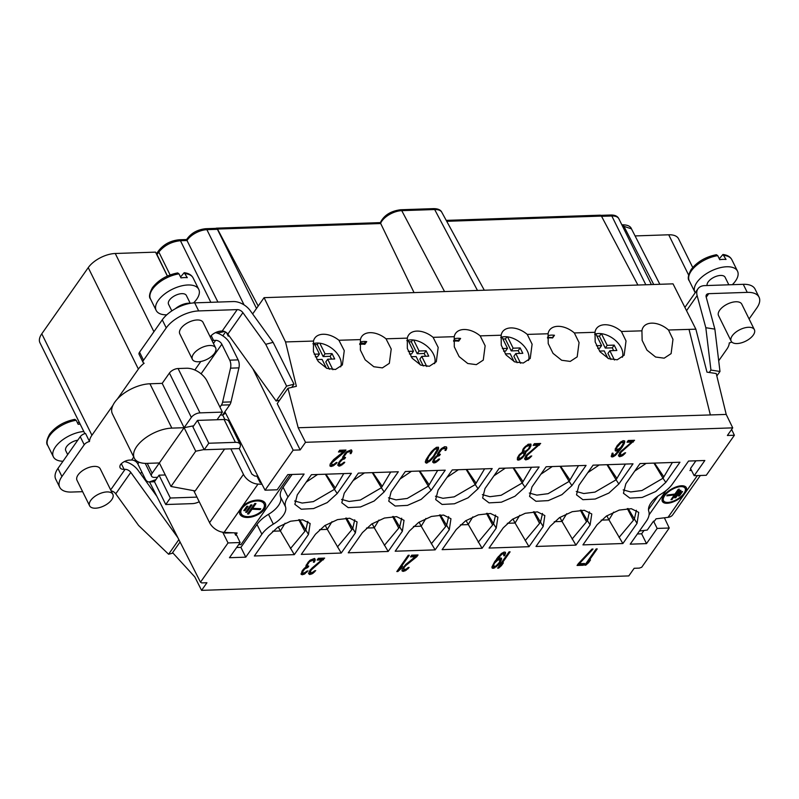 <?xml version="1.0" encoding="UTF-8"?>
<svg xmlns="http://www.w3.org/2000/svg" width="799" height="799" viewBox="0 0 799 799"><rect width="100%" height="100%" fill="white"/><g stroke="black" fill="none" stroke-linecap="round" stroke-linejoin="round"><path stroke-width="1.2" d="M225.528 331.994L222.831 335.84M217.268 333.143L224.569 331.515M716.823 375.969L719.989 371.465L714.865 329.118L706.176 297.008A5.184 3.326 35.1 0 1 706.456 294.731A5.184 3.326 35.1 0 1 708.713 293.672L747.245 292.374A25.908 12.884 -26.3 0 1 759.05 297.168L755.065 289.098A25.908 12.884 153.7 0 0 743.26 284.314L704.728 285.613A15.551 9.978 -144.9 0 0 697.976 288.779A15.551 9.978 -144.9 0 0 697.128 295.61L705.817 327.72L710.94 370.067L709.242 372.484M85.533 433.438A5.184 2.577 153.7 0 0 80.24 436.683L57.947 468.434A25.908 12.884 153.7 0 0 55.73 479.2L59.715 487.27A25.908 12.884 -26.3 0 1 61.932 476.494L84.225 444.743A5.184 2.577 -26.3 0 1 89.508 441.507L85.533 433.438M233.238 301.553L194.696 302.861A25.908 12.884 153.7 0 0 162.267 319.84L139.555 352.189A5.184 2.577 153.7 0 0 139.106 354.347L143.091 362.406A5.184 2.577 -26.3 0 1 143.53 360.249L166.242 327.9A25.908 12.884 -26.3 0 1 198.681 310.921L237.213 309.613A5.184 3.326 35.1 0 1 242.906 312.669L227.865 334.092L276.154 401.028L286.621 386.117L294.012 384.159L273.118 342.352L250.307 310.721A15.551 9.978 -144.9 0 0 233.238 301.553M111.74 499.705A12.954 6.442 153.7 0 0 112.849 494.321A12.954 6.442 153.7 0 0 98.377 494.291A12.954 6.442 153.7 0 0 89.618 505.807A12.954 6.442 153.7 0 0 89.668 505.897A12.954 6.442 153.7 0 0 99.795 507.495A12.954 6.442 153.7 0 0 111.74 499.705M112.849 494.321L100.225 468.793A12.954 6.442 153.7 0 0 90.147 467.075A12.954 6.442 153.7 0 0 78.102 474.886A12.954 6.442 153.7 0 0 77.004 480.279L89.618 505.807M759.05 297.168A25.908 12.884 -26.3 0 1 756.843 307.935L749.092 318.971M731.754 342.002A5.184 2.577 -26.3 0 1 729.257 342.921A21.573 10.727 -26.3 0 1 726.84 349.183L718.701 360.788M754.386 329.687L741.772 304.149A12.954 6.442 153.7 0 0 731.684 302.441A12.954 6.442 153.7 0 0 719.649 310.252A12.954 6.442 153.7 0 0 718.541 315.635L731.155 341.153A12.954 6.442 153.7 0 0 731.205 341.253A12.954 6.442 153.7 0 0 741.332 342.851A12.954 6.442 153.7 0 0 753.277 335.071A12.954 6.442 153.7 0 0 754.386 329.687A12.954 6.442 153.7 0 0 739.914 329.647A12.954 6.442 153.7 0 0 731.155 341.163L731.155 341.163M224.599 449.058L195.196 490.946L170.976 486.471L159.361 462.951L191.341 417.398L169.428 373.063L162.187 383.36L149.932 383.78A28.075 13.953 -26.3 0 0 117.353 399.031L138.377 369.078A21.573 10.727 153.7 0 1 144.15 363.215A5.184 2.577 -26.3 0 1 143.091 362.406M210.237 336.978A7.411 3.685 153.7 0 1 210.566 336.339A8.789 4.375 153.7 0 1 221.203 331.076L222.182 331.036A5.184 3.326 -144.9 0 1 227.865 334.092M211.855 340.254A7.411 3.685 153.7 0 0 213.553 340.414L215.65 340.344A5.184 3.326 35.1 0 1 221.842 344.229L201.078 373.812M177.837 537.617L130.786 472.379A5.184 3.326 35.1 0 0 125.093 469.333L124.115 469.363A8.789 4.375 153.7 0 1 120.11 467.735A8.789 4.375 153.7 0 1 120.539 464.579A7.411 3.685 153.7 0 1 129.538 460.094L131.625 460.024A5.184 3.326 -144.9 0 1 137.828 463.909L145.308 479.04A7.77 4.544 88.1 0 0 148.994 481.937L154.497 481.747M59.715 487.27A25.908 12.884 -26.3 0 0 71.53 492.054L82.637 491.675M170.976 486.471L195.725 451.215L184.11 427.705L171.845 428.114A28.075 13.953 153.7 0 0 143.65 439.32A28.075 13.953 153.7 0 0 134.312 458.177L112.389 413.842A28.075 13.953 -26.3 0 1 112.949 405.293L91.925 435.245A21.573 10.727 153.7 0 0 89.508 441.507M217.058 419.745L222.412 412.114L207.131 381.213A17.278 11.076 35.1 0 0 186.487 368.249L178.077 368.529A6.911 3.436 -26.3 0 0 169.428 373.063M215.64 347.895L203.026 322.367A12.954 6.442 153.7 0 0 192.939 320.649A12.954 6.442 153.7 0 0 180.894 328.459A12.954 6.442 153.7 0 0 179.795 333.852L192.409 359.38A12.954 6.442 153.7 0 0 192.459 359.47A12.954 6.442 153.7 0 0 202.586 361.068A12.954 6.442 153.7 0 0 214.532 353.278A12.954 6.442 153.7 0 0 215.64 347.895A12.954 6.442 153.7 0 0 201.168 347.865A12.954 6.442 153.7 0 0 192.409 359.38M67.675 454.581L65.768 450.716A9.938 4.934 -26.3 0 1 66.617 446.591A9.938 4.934 -26.3 0 1 77.773 440.199M83.795 431.48A23.75 11.805 153.7 0 0 55.401 446.971A23.75 11.805 153.7 0 0 53.373 456.838A23.75 11.805 153.7 0 0 62.991 461.243M76.205 420.294A23.75 11.805 -26.3 0 0 49.758 435.545A23.75 11.805 -26.3 0 0 49.638 435.715A23.75 11.805 -26.3 0 0 47.73 445.423C45.933 443.615 46.562 439.859 49.618 434.157C55.62 426.426 64.03 421.492 74.866 419.345L76.205 420.294L78.192 424.319A23.75 11.805 -26.3 0 1 80.14 424.089M77.743 423.42L78.961 421.692M707.115 285.533A9.938 4.934 -26.3 0 1 708.154 281.947A9.938 4.934 -26.3 0 1 717.382 275.965A9.938 4.934 -26.3 0 1 725.112 277.273L728.828 284.804M732.343 284.684A23.75 11.805 153.7 0 0 735.48 281.028A23.75 11.805 153.7 0 0 737.507 271.151A23.75 11.805 153.7 0 0 719.02 268.005A23.75 11.805 153.7 0 0 696.948 282.327A23.75 11.805 153.7 0 0 694.92 292.204A23.75 11.805 153.7 0 0 695.21 292.724M717.742 255.65A23.75 11.805 -26.3 0 0 691.295 270.911A23.75 11.805 -26.3 0 0 691.185 271.081A23.75 11.805 -26.3 0 0 689.267 280.779C687.47 278.971 688.099 275.216 691.165 269.523C697.157 261.792 705.577 256.849 716.413 254.711L717.742 255.65L719.729 259.685A23.75 11.805 -26.3 0 1 726.041 259.465L722.945 254.491L719.29 258.786M190.701 303.26A12.954 6.442 153.7 0 0 175.281 308.784M171.825 310.901L168.559 304.289A9.938 4.934 -26.3 0 1 169.408 300.164A9.938 4.934 -26.3 0 1 178.636 294.172A9.938 4.934 -26.3 0 1 186.367 295.49L190.182 303.201M193.568 302.921A23.75 11.805 153.7 0 0 196.724 299.235A23.75 11.805 153.7 0 0 198.751 289.368A23.75 11.805 153.7 0 0 180.264 286.222A23.75 11.805 153.7 0 0 158.192 300.544A23.75 11.805 153.7 0 0 156.165 310.412A23.75 11.805 153.7 0 0 166.781 314.816M178.996 273.867A23.75 11.805 -26.3 0 0 152.549 289.118A23.75 11.805 -26.3 0 0 152.429 289.288A23.75 11.805 -26.3 0 0 150.522 298.996C148.724 297.188 149.353 293.433 152.409 287.73C158.412 280 166.821 275.066 177.658 272.918L178.996 273.867L180.983 277.892A23.75 11.805 -26.3 0 1 187.286 277.682L184.199 272.699L180.544 276.993M653.722 284.494L623.629 225.737A2.587 1.518 -91.9 0 0 622.411 224.789C627.475 224.829 630.501 226.187 631.47 228.864L622.331 225.777M635.085 235.925L668.713 234.786A21.573 10.727 -26.3 0 1 678.551 238.771L692.733 267.485M84.854 433.617L39.95 342.771A21.573 10.727 -26.3 0 1 41.788 333.802L91.925 435.245M167.381 276.064L155.545 252.134L115.256 253.493A21.573 10.727 -26.3 0 0 88.24 267.635L41.788 333.802M156.364 253.782L158.811 250.496C163.955 244.174 170.756 240.609 179.226 239.77A2.587 1.518 88.1 0 1 180.444 240.719C171.485 241.628 164.284 245.403 158.821 252.035L170.117 274.936M156.884 254.302L167.42 276.045M111.121 490.836A5.184 3.326 -144.9 0 1 115.745 493.802L138.567 525.442L168.599 554.236L178.856 539.625M168.599 554.236L172.993 553.078M156.844 496.299L138.177 470.431A15.551 9.978 -144.9 0 0 124.444 461.542M224.879 419.505L222.641 414.981L229.762 404.833A7.77 4.544 -91.9 0 0 231.001 401.897L238.931 367.87A7.77 4.544 -91.9 0 0 238.122 359.88L230.252 343.95A15.551 9.978 -144.9 0 0 215.44 332.644M260.764 481.797L260.164 482.646L256.958 476.144L254.761 476.034L251.855 474.097L239.241 448.569L204.214 449.747L192.919 426.906L197.493 420.404L224.11 419.505A10.367 5.154 153.7 0 1 228.834 421.413L240.129 444.254A10.367 5.154 -26.3 0 1 239.241 448.569M237.033 435.465L236.294 436.514M224.419 532.374L224.759 533.073L233.128 532.793M234.676 532.873L235.585 535.17L236.654 535.22L240.139 542.531L228.035 542.94L222.731 532.214M225.228 532.414L224.759 533.073M224.899 411.765L265.058 490.196L277.163 489.787L287.82 474.606L304.109 474.057L287.99 497.008A25.368 12.614 -26.3 0 0 285.503 506.796L280.589 497.098A25.478 12.674 153.7 0 1 283.086 487.27L292.084 474.456M236.644 547.495L240.908 547.355L245.762 557.163L229.473 557.712L240.139 542.531M261.173 482.606L260.164 482.646M245.762 557.163L261.882 534.201A25.368 12.614 153.7 0 1 273.338 524.124L268.484 514.336A22.022 10.946 153.7 0 0 280.589 497.098M268.484 514.336A25.478 12.674 153.7 0 0 256.978 524.464L240.908 547.355M648.498 509.552L657.947 496.089M637.382 533.952L641.637 533.812L643.984 530.466M659.734 518.371L662.101 518.082M165.293 474.966L159.041 475.175L170.327 498.017L196.953 497.118L209.568 522.646A12.954 8.31 35.1 0 0 224.12 532.364L237.123 532.983L235.585 535.17M262.032 484.284L258.007 484.094A12.954 8.31 -144.9 0 1 243.455 474.376L230.831 448.848M241.797 507.175A13.823 7.551 -21.9 0 1 255.141 500.304A13.823 7.551 -21.9 0 1 265.428 503.63A13.823 7.551 -21.9 0 1 255.42 515.784A13.823 7.551 -21.9 0 1 239.78 513.937A13.823 7.551 -21.9 0 1 240.329 509.273L258.007 484.094M238.711 544.558L240.948 544.658L290.187 474.526M155.895 479.66L149.803 481.777A7.77 4.544 88.1 0 1 148.994 481.937M196.953 497.118L193.767 490.676M238.931 367.87L230.521 368.159A7.77 4.544 88.1 0 0 229.722 360.169L221.842 344.229M230.521 368.159L222.591 402.187A7.77 4.544 88.1 0 1 221.353 405.123L219.945 407.12M157.543 477.313L154.686 477.403A6.911 3.436 153.7 0 1 151.54 476.134A6.911 3.436 153.7 0 1 152.13 473.258L159.361 462.951L147.096 463.37A28.075 13.953 153.7 0 1 134.312 458.177M162.187 383.36L184.11 427.705L193.718 425.777M195.725 451.215L204.105 449.537M222.412 412.114L199.99 412.873A6.911 3.436 153.7 0 0 191.341 417.398M222.641 414.981L220.344 415.051M228.814 335.4L228.264 336.179L226.497 332.664M265.058 490.196L293.163 450.167L252.834 368.699M180.065 542.002L172.594 552.648L194.816 576.928L201.578 590.361L206.941 582.731L201.738 582.91L200.489 582.181L228.035 542.94M200.489 582.181L149.533 481.917M293.163 450.167L300.164 449.927L277.223 403.595L287.97 388.294L296.379 386.307L285.543 341.932L264.079 297.667L673.028 283.845L695.859 329.178L706.975 372.144L716.234 373.533L726.211 414.421L732.733 427.864L727.38 435.485L734.381 435.255L706.276 475.285L694.181 475.695L690.496 468.494L695.889 460.813M694.181 475.695L704.838 460.504L688.548 461.053L672.438 484.014A25.368 12.614 153.7 0 1 660.973 494.102A22.132 11.006 153.7 0 0 648.808 511.43A25.368 12.614 -26.3 0 1 646.321 521.208L630.211 544.169L646.501 543.62L657.158 528.429L669.252 528.019L664.388 517.802M300.164 449.927L305.518 442.306L298.187 427.745L287.97 388.294M732.733 427.864L305.518 442.306M201.578 590.361L628.803 575.919L634.156 568.289L639.35 568.109L641.707 567.26L669.252 528.019M273.338 524.124A22.132 11.006 153.7 0 0 285.503 506.796M589.432 511.859L587.445 520.608L590.101 524.943L591.779 513.977L584.339 510.291L572.224 511.69L559.45 517.662L550.161 526.291L535.999 546.466L575.939 545.118L562.007 521.437L554.266 521.707M590.101 524.943L575.939 545.118M456.289 529.467L442.127 549.642L482.067 548.284L496.229 528.109L497.907 517.153L490.486 513.467L478.361 514.856L465.567 520.838L456.289 529.467M337.218 493.512L351.38 473.338L311.43 474.696L297.268 494.871L294.861 504.349L301.273 509.213L313.558 508.563L327.23 502.591L337.218 493.512L334.441 489.348L343.78 473.597M384.149 491.924L398.311 471.76L358.371 473.108L344.209 493.283L341.802 502.761L348.204 507.625L360.529 506.966L374.162 501.013L384.149 491.924L381.383 487.76L390.721 472.009M431.09 490.346L445.253 470.172L405.313 471.52L391.15 491.695L388.743 501.173L395.145 506.037L407.45 505.377L421.143 499.395L431.09 490.346L428.324 486.172L437.662 470.421M478.032 488.758L492.194 468.584L452.254 469.932L438.092 490.107L435.685 499.585L442.097 504.459L454.441 503.779L468.074 497.817L478.032 488.758L475.255 484.584L484.603 468.833M524.973 487.17L539.135 466.996L499.185 468.344L485.033 488.519L482.626 497.997L489.048 502.871L501.392 502.191L514.985 496.249L524.973 487.17L522.196 482.996L531.545 467.255M571.914 485.582L586.076 465.408L546.126 466.756L531.964 486.931L529.557 496.409L535.959 501.283L548.274 500.613L561.937 494.651L571.914 485.582L569.138 481.407L578.476 465.667M618.845 483.994L633.008 463.82L593.068 465.168L578.905 485.343L576.498 494.831L582.9 499.695L595.205 499.035L608.898 493.053L618.845 483.994L616.079 479.819L625.417 464.079M665.787 482.406L679.949 462.231L640.009 463.58L625.847 483.755L623.44 493.243L629.842 498.107L642.156 497.447L655.799 491.495L665.787 482.406L663.01 478.231L672.359 462.491M299.585 519.67L308.474 534.461L310.142 523.495L302.701 519.809L290.576 521.218L277.822 527.19L268.524 535.809L254.362 555.984L294.312 554.636L280.379 530.955L272.639 531.225M308.474 534.461L294.312 554.636M346.516 518.082L355.405 532.873L357.083 521.917L349.672 518.221L337.528 519.62L324.774 525.592L315.465 534.221L301.303 554.396L341.243 553.048L327.31 529.367L319.57 529.637M355.405 532.873L341.243 553.048M393.458 516.494L402.346 531.285L404.024 520.329L396.564 516.633L384.449 518.042L371.675 524.024L362.406 532.633L348.244 552.808L388.184 551.46L374.252 527.779L366.511 528.049M402.346 531.285L388.184 551.46M440.399 514.906L449.288 529.697L450.966 518.741L443.525 515.045L431.41 516.454L418.636 522.426L409.348 531.055L395.185 551.22L435.125 549.872L421.193 526.191L413.453 526.461M449.288 529.697L435.125 549.872M534.281 511.74L543.17 526.531L544.838 515.565L537.407 511.869L525.273 513.278L512.519 519.25L503.22 527.879L489.058 548.054L529.008 546.696L515.065 523.025L507.325 523.295M543.17 526.531L529.008 546.696M628.154 508.563L637.043 523.355L638.721 512.389L631.31 508.703L619.205 510.092L606.381 516.084L597.103 524.703L582.94 544.878L622.88 543.53L608.948 519.849L601.208 520.119M637.043 523.355L622.88 543.53M596.184 548.933L584.758 565.203L585.817 565.163L588.563 562.706L590.511 559.939L587.754 562.396L597.233 548.893L596.184 548.933M509.043 551.879L497.617 568.149L498.666 568.109L501.422 565.652L503.37 562.886L500.613 565.342L510.092 551.839L509.043 551.879M405.842 565.502L416.828 556.683L418.037 554.955L411.735 555.165L410.516 556.903L415.42 556.733L405.702 564.494L402.187 569.008L402.137 571.035L403.645 571.325L407.969 568.808L409.118 567.42L408.239 567.45L406.152 569.208L403.695 569.297L404.034 567.59L405.842 565.502L405.512 564.833L417.218 554.985M311.63 572.743L310.302 572.454L311.121 570.057L324.644 558.111L318.332 558.321L317.123 560.059L322.027 559.889L310.072 570.096L308.514 573.522L309.543 574.511L312.898 573.382L315.715 570.576L311.63 572.743M621.542 454.921L620.214 454.631L621.033 452.234L634.556 440.289L628.244 440.499L627.035 442.227L631.939 442.067L619.984 452.274L618.436 455.7L619.455 456.678L622.811 455.55L625.627 452.753L621.542 454.921M527.66 458.097L526.331 457.797L527.15 455.41L540.673 443.465L534.361 443.675L533.153 445.403L538.057 445.243L526.102 455.44L524.553 458.876L525.572 459.854L528.928 458.726L531.744 455.929L527.66 458.097M446.791 448.319L446.541 446.981L444.673 446.701L441.537 448.499L437.782 453.363L437.792 455.05L433.657 459.245L432.589 461.982L433.777 462.961L435.605 462.561L438.461 460.434L439.61 459.045L438.731 459.075L436.644 460.833L434.826 461.233L434.187 460.913L434.526 459.215L437.173 456.419L439.41 455.67L440.379 454.281L438.871 454.002L438.831 453.323L441.927 449.168L444.693 448.399L445.433 449.048L444.983 450.416L445.862 450.386L446.791 448.319L446.381 446.871M351.95 451.535L351.23 449.867L346.686 451.705L342.941 456.569L342.951 458.256L338.806 462.451L337.737 465.188L339.285 466.157L343.61 463.64L344.759 462.251L343.89 462.281L341.792 464.039L339.974 464.439L339.345 464.119L339.685 462.421L342.332 459.625L344.569 458.876L345.538 457.487L344.029 457.208L343.989 456.529L347.076 452.374L349.842 451.605L350.581 452.254L350.132 453.622L351.011 453.592L351.95 451.535L351.54 450.077M578.266 563.734L577.058 565.462L583.36 565.253L584.578 563.515L579.325 563.694L593.028 549.043L591.979 549.073L578.266 563.734M504.618 555.744L505.467 552.339L504.139 552.039L501.412 553.487L494.771 561.487L491.934 566.99L492.084 567.999L493.592 568.289L497.817 565.442L500.354 562.306L501.512 558.211L500.004 557.932L496.868 559.729L501.982 554.146L503.799 553.747L503.74 555.774L504.618 555.744L505.218 552.209M408.229 555.285L396.813 571.555L397.862 571.525L400.619 569.058L402.556 566.291L399.81 568.748L409.288 555.255L408.229 555.285M309.942 560.299L306.187 565.153L306.197 566.851L302.052 571.045L301.203 574.451L304 574.351L308.005 570.836L303.92 573.003L302.591 572.713L302.551 572.034L304.739 568.928L307.815 567.47L308.784 566.082L307.275 565.792L307.235 565.123L309.493 561.667L313.088 560.189L313.827 560.838L313.388 562.206L314.257 562.176L315.196 560.119L314.476 558.451L309.942 560.299M615.3 448.708L615.25 450.736L615.879 451.055L619.894 449.228L614.781 454.811L612.963 455.21L613.023 453.183L612.144 453.213L611.295 456.619L612.623 456.908L615.35 455.47L621.992 447.47L624.379 443.335L624.678 440.958L623.17 440.668L620.443 442.117L615.3 448.708M525.732 452.074L530.047 447.879L530.965 444.124L528.169 444.224L523.015 449.128L522.226 452.194L519.06 455.001L517.462 457.767L517.402 459.795L518.042 460.104L519.859 459.705L522.716 457.587L525.632 453.433L525.402 451.405L526.891 450.376M434.017 456.529L438.421 449.278L438.481 447.25L436.374 447.32L431.29 451.884L426.117 459.495L425.298 461.892L426.247 463.21L430.401 460.703L434.017 456.529L433.687 455.859L437.472 449.987L438.232 447.16M344.769 451.775L345.977 450.047L339.675 450.256L338.456 451.984L343.36 451.825L333.642 459.585L330.127 464.099L330.067 466.127L331.585 466.416L335.91 463.899L337.058 462.511L336.179 462.541L334.092 464.299L332.274 464.698L331.635 464.379L331.975 462.681L344.769 451.775L345.158 450.067M494.851 562.836L497.847 560.029L500.124 559.949L499.235 562.686L495.75 566.181L493.472 566.261L494.521 562.166L498.286 558.99L499.505 558.95L500.124 559.949M616.728 447.65L621.013 442.776L623 442.366L623.33 443.365L620.763 447.51L618.146 449.288L616.638 448.998L616.399 446.981L617.617 445.003M528.948 445.542L529.617 446.541L528.439 448.938L525.762 451.065L523.655 451.135L523.894 449.098L526.112 446.661L528.948 445.542L528.618 444.873L529.407 445.872M519.25 458.376L518.831 457.038L519.69 455.32L522.196 453.213L524.304 453.143L523.405 455.869L520.898 457.987L519.25 458.376M433.388 456.209L429.592 460.394L426.836 461.163L428.833 456.369L434.326 449.757L436.454 448.668L437.133 449.667L433.388 456.209M566.711 513.707L562.007 521.437L559.899 517.372M580.384 510.181L586.496 521.827L572.104 539.025M581.213 510.152L587.445 520.608L586.496 521.827M278.262 526.891L280.379 530.955L285.073 523.235M298.746 519.7L304.858 531.345L290.476 548.553M307.805 521.377L305.807 530.136L304.858 531.345M731.614 429.453L734.381 435.255M700.343 475.485L672.748 514.786A12.954 8.31 35.1 0 1 668.024 517.352L656.059 518.821L654.521 521.008L653.542 521.128L657.158 528.429M653.542 521.128L647.27 530.057L639.44 531.025M646.501 543.62L641.637 533.812M666.136 490.526L649.088 514.816M691.455 470.371L689.946 470.561L690.875 469.233M668.024 517.352L684.224 494.271A13.823 6.142 -30.4 0 1 671.989 502.321A13.823 6.142 -30.4 0 1 662.421 501.522A13.823 6.142 -30.4 0 1 671.23 489.228A13.823 6.142 -30.4 0 1 686.251 487.53A13.823 6.142 -30.4 0 1 685.702 492.174L684.224 494.271L683.834 493.602L685.312 491.505L685.702 492.174L697.347 475.585M685.312 491.505A13.823 6.142 149.6 0 0 686.031 487.21M662.251 501.173A13.823 6.142 149.6 0 0 669.612 502.221M683.355 494.152A13.823 6.142 149.6 0 0 683.834 493.602M685.063 488.229A12.434 5.523 -30.4 0 1 681.088 496.469A12.434 5.523 -30.4 0 1 668.853 502.331A12.434 5.523 -30.4 0 1 663.609 500.823A12.434 5.523 -30.4 0 1 667.594 492.584A12.434 5.523 -30.4 0 1 679.819 486.721A12.434 5.523 -30.4 0 1 685.063 488.229L684.673 487.56A12.434 5.523 149.6 0 0 679.43 486.052A12.434 5.523 149.6 0 0 678.671 486.162M664.928 494.231A12.434 5.523 149.6 0 0 663.22 500.154L663.609 500.823M667.415 494.981L674.915 494.062L678.261 489.288L679.33 489.158L672.019 499.565L670.95 499.695L674.306 494.931L666.805 495.849L667.415 494.981M675.764 497.717L674.696 497.847L679.869 490.476L680.938 490.346L675.764 497.717L675.245 497.068M679.51 495.869L678.431 496.009L681.477 491.665L682.556 491.535L679.51 495.869L678.98 495.22M678.391 489.268L671.629 498.896L672.019 499.565M667.355 495.06L673.907 494.261L674.306 494.931M679.999 490.456L675.375 497.058M681.607 491.655L679.11 495.21M141.773 471.889L140.524 473.677M264.079 297.667L252.644 313.957M285.543 341.932L313.498 341.063L313.418 351.71L318.242 361.468L326.871 368.359L335.44 369.498L342.381 364.953L344.259 350.651L338.926 340.264L360.419 339.595L360.379 350.092L365.203 359.85L373.832 366.741L382.401 367.88L389.343 363.335L391.22 349.033L386.007 338.806L407.33 338.137L407.34 348.474L412.164 358.232L420.793 365.123L429.363 366.262L436.304 361.717L438.182 347.415L433.098 337.338L454.241 336.679L454.301 346.856L459.125 356.614L467.755 363.505L476.324 364.644L483.265 360.099L485.143 345.797L480.179 335.87L501.163 335.22L501.263 345.238L506.087 354.996L514.716 361.887L523.285 363.026L530.226 358.481L532.104 344.179L527.26 334.401L548.084 333.762L548.224 343.62L553.048 353.378L561.677 360.269L570.246 361.408L577.188 356.863L579.065 342.561L574.341 332.943L595.005 332.294L595.185 342.002L600.009 351.76L608.638 358.651L617.208 359.79L624.149 355.245L626.026 340.943L621.422 331.475L641.927 330.836L642.146 340.384L646.97 350.142L655.599 357.023L664.169 358.172L671.11 353.627L672.978 339.325L668.503 330.007L689.028 329.388L710.351 414.941L298.187 427.745M695.859 329.178L689.028 329.388M641.927 330.836A19.006 12.185 -144.9 0 1 643.355 327.021A19.006 12.185 -144.9 0 1 668.503 330.007M595.005 332.294A19.006 12.185 -144.9 0 1 596.414 328.609A19.006 12.185 -144.9 0 1 621.422 331.475M548.084 333.762A19.006 12.185 -144.9 0 1 549.472 330.197A19.006 12.185 -144.9 0 1 574.341 332.943M501.163 335.22A19.006 12.185 -144.9 0 1 502.541 331.785A19.006 12.185 -144.9 0 1 527.26 334.401M454.241 336.679A19.006 12.185 -144.9 0 1 455.6 333.373A19.006 12.185 -144.9 0 1 480.179 335.87M407.33 338.137A19.006 12.185 -144.9 0 1 408.659 334.961A19.006 12.185 -144.9 0 1 433.098 337.338M360.419 339.595A19.006 12.185 -144.9 0 1 361.717 336.539A19.006 12.185 -144.9 0 1 386.007 338.806M313.498 341.063A19.006 12.185 -144.9 0 1 314.776 338.127A19.006 12.185 -144.9 0 1 338.926 340.264M710.351 414.941L726.211 414.421M637.892 285.033L601.417 216.08A2.587 1.518 -91.9 0 0 600.219 215.181L446.222 220.384M215.74 228.364L217.498 229.053L258.207 306.027M414.042 292.604L380.314 222.711C383.88 215.38 390.621 211.066 400.559 209.757A2.587 1.518 88.1 0 1 401.747 210.646L434.676 209.538A15.85 7.88 -26.3 0 1 441.827 212.324L484.304 290.227M215.37 228.764L217.398 229.313L256.509 308.454M217.927 302.072L186.996 240.509L180.444 240.719L210.836 302.312M179.226 239.77L186.636 239.54C190.911 233.248 197.253 229.643 205.663 228.714A2.587 1.518 88.1 0 1 206.891 229.673L244.065 304.898M187.356 240.04L186.996 240.509A15.551 7.73 -26.3 0 1 206.891 229.673L217.398 229.313M325.922 474.207L335.3 487.989M306.187 482.157L317.563 474.486M294.621 500.993L302.142 503.05L313.378 501.622L334.441 489.348L325.363 474.226M340.694 366.871A19.006 12.185 35.1 0 0 339.575 357.313A19.006 12.185 35.1 0 0 319.79 343.2A19.006 12.185 35.1 0 0 314.177 343.39A19.006 12.185 35.1 0 0 312.888 343.77M614.431 360.019L609.847 350.731L616.848 350.491L614.191 345.118L607.19 345.358L601.417 333.682A19.006 12.185 35.1 0 0 595.814 333.872L601.587 345.548L596.434 345.717M599.5 351.081L604.244 350.921L607.879 358.292M622.361 357.253A19.006 12.185 35.1 0 0 621.213 347.795A19.006 12.185 35.1 0 0 601.417 333.682M595.814 333.872A19.006 12.185 35.1 0 0 594.636 334.212M528.469 360.459A19.006 12.185 35.1 0 0 527.33 350.961A19.006 12.185 35.1 0 0 507.545 336.858A19.006 12.185 35.1 0 0 501.932 337.048L507.535 348.374L502.341 348.554M505.278 353.917L510.191 353.747L514.057 361.577M520.588 363.255L515.794 353.558L522.806 353.318L520.149 347.945L513.138 348.184L511.24 350.901L505.377 339.046A19.006 12.185 35.1 0 0 502.851 338.886M507.545 336.858L513.138 348.184M501.932 337.048A19.006 12.185 35.1 0 0 500.723 337.398M434.576 363.665A19.006 12.185 35.1 0 0 433.458 354.137A19.006 12.185 35.1 0 0 413.662 340.034A19.006 12.185 35.1 0 0 408.059 340.224L413.483 351.2L408.259 351.38M411.076 356.744L416.139 356.574L420.234 364.863M426.746 366.491L421.742 356.384L428.753 356.154L426.097 350.771L419.095 351.011L417.188 353.727L411.335 341.882A19.006 12.185 35.1 0 0 408.798 341.712M413.662 340.034L419.095 351.011M408.059 340.224A19.006 12.185 35.1 0 0 406.801 340.584M314.177 343.39L319.44 354.027L314.187 354.207M316.883 359.58L322.097 359.4L326.411 368.149M332.893 369.727L327.7 359.21L334.701 358.981L332.044 353.607L325.043 353.837L323.136 356.554L317.283 344.709A19.006 12.185 35.1 0 0 314.746 344.549M319.79 343.2L325.043 353.837M601.587 345.548L599.679 348.254L597.712 348.324M506.966 336.788L505.377 339.046M520.149 347.945L518.241 350.661L511.24 350.901M519.61 353.428L518.241 350.661M515.794 353.558L513.897 356.274L517.083 362.726M507.535 348.374L505.627 351.081L503.57 351.151M412.703 339.925L411.335 341.882M426.097 350.771L424.189 353.488L417.188 353.727M425.567 356.254L424.189 353.488M421.742 356.384L419.845 359.101L423.25 365.982M413.483 351.2L411.585 353.917L409.428 353.987M607.19 345.358L605.282 348.064L599.43 336.219A19.006 12.185 35.1 0 0 596.893 336.059M601.228 333.662L599.43 336.219M614.191 345.118L612.294 347.835L605.282 348.064M613.662 350.601L612.294 347.835M609.847 350.731L607.939 353.448L610.915 359.46M319.44 354.027L317.533 356.744L315.305 356.813M318.431 343.071L317.283 344.709M332.044 353.607L330.147 356.314L323.136 356.554M331.515 359.081L330.147 356.314M327.7 359.21L325.792 361.927L329.408 369.248M325.203 525.303L327.31 529.367L332.014 521.647M345.687 518.122L351.8 529.757L337.418 546.965M354.736 519.789L352.749 528.548L351.8 529.757M372.863 472.618L382.232 486.401M353.128 480.569L364.504 472.898M341.563 499.405L349.083 501.462L360.309 500.034L381.383 487.76L372.294 472.638M359.67 344.419A19.006 12.185 35.1 0 1 364.823 344.329L366.721 341.622A19.006 12.185 35.1 0 0 361.118 341.802L359.69 343.85M364.823 344.329L364.304 343.29A19.006 12.185 35.1 0 0 360.119 343.23M365.562 341.503L364.304 343.29M372.144 523.715L374.252 527.779L378.956 520.059M392.629 516.534L398.741 528.169L384.349 545.377M401.677 518.201L399.69 526.96L398.741 528.169M419.805 471.03L429.173 484.823M400.069 478.991L411.445 471.31M388.504 497.817L396.024 499.874L407.25 498.446L428.324 486.172L419.235 471.05M419.085 522.137L421.193 526.191L425.897 518.471M439.57 514.946L445.682 526.581L431.29 543.789M448.619 516.613L446.621 525.372L445.682 526.581M466.746 469.442L476.114 483.235M447.011 477.403L458.386 469.722M435.445 496.229L442.956 498.296L454.192 496.858L475.255 484.584L466.177 469.462M453.592 341.243A19.006 12.185 35.1 0 1 458.696 341.153L460.604 338.446A19.006 12.185 35.1 0 0 455.001 338.636L453.612 340.604M458.696 341.153L458.356 340.464A19.006 12.185 35.1 0 0 453.712 340.474M459.834 338.357L458.356 340.464M466.017 520.549L482.067 548.284M472.828 516.883L468.134 524.613L460.394 524.873M486.501 513.357L492.623 525.003L478.231 542.201M487.34 513.328L493.562 523.784L492.623 525.003M495.56 515.035L493.562 523.784L496.229 528.109M513.687 467.854L523.055 481.647M493.952 475.814L505.318 468.134M482.376 494.641L489.897 496.708L501.133 495.28L522.196 482.996L513.118 467.874M512.958 518.96L515.065 523.025L519.769 515.295M533.442 511.769L539.555 523.415L525.173 540.613M542.501 513.447L540.504 522.196L539.555 523.415M560.618 466.266L569.997 480.059M540.883 474.226L552.259 466.546M529.318 493.063L536.838 495.12L548.074 493.692L569.138 481.407L560.049 466.286M547.515 338.057A19.006 12.185 35.1 0 1 552.578 337.987L554.476 335.27A19.006 12.185 35.1 0 0 548.873 335.46L547.535 337.368M552.578 337.987L552.409 337.637A19.006 12.185 35.1 0 0 547.525 337.677M554.097 335.22L552.409 337.637M607.56 464.678L616.928 478.471M587.824 472.638L599.2 464.968M576.259 491.475L583.779 493.532L595.005 492.104L616.079 479.819L606.99 464.698M606.841 515.784L608.948 519.849L613.652 512.119M627.325 508.593L633.437 520.239L619.045 537.437M636.374 510.271L634.376 519.02L633.437 520.239M654.501 463.09L663.869 476.883M634.766 471.05L646.141 463.38M623.2 489.887L630.721 491.944L641.947 490.516L663.01 478.231L653.932 463.11M225.518 412.963A20.934 10.407 -26.3 0 1 222.731 415.16M587.754 562.396L587.425 561.727L596.414 548.923M588.563 562.706L588.354 561.867M585.817 565.163L585.477 564.494L588.234 562.037M579.325 563.694L578.985 563.025L592.039 549.073M577.547 564.763L583.03 564.573L583.749 563.545M500.613 565.342L500.284 564.673L509.273 551.869M498.107 567.45L501.213 564.813M500.783 554.077L503.47 553.078L504.079 554.077M496.868 559.729L496.529 559.05L498.526 556.444M498.816 563.285L501.263 558.092M492.004 567.45L494.381 567.24L496.618 565.572M493.472 566.261L493.103 564.913L494.521 562.166M403.695 569.297L403.705 566.92L405.512 564.833M401.937 570.416L404.783 570.266L408.059 567.62M411.016 556.194L415.09 556.064L415.42 556.733M399.81 568.748L399.47 568.079L408.459 555.275M397.303 570.856L400.399 568.219M310.302 572.454L310.302 570.077L312.109 567.989L323.815 558.141M308.534 573.572L311.38 573.422L314.666 570.786M317.612 559.36L321.687 559.22L322.027 559.889M313.697 561.517L314.786 558.671M309.632 560.588L312.759 559.52L313.727 560.508M307.275 565.792L306.906 564.454L308.224 562.077M305.578 568.219L305.248 567.55L307.985 566.072M304.469 568.199L305.168 567.61M303.36 569.357L304.309 568.349M302.591 572.713L302.222 571.365L302.881 569.937M300.993 573.822L303.67 573.682L306.956 571.045M305.827 566.121L306.197 566.851M620.214 454.631L619.844 453.283L620.703 451.565L633.727 440.319M618.446 455.75L621.292 455.6L624.578 452.953M627.525 441.527L631.61 441.398L631.939 442.067M617.907 451.844L623.18 444.384L624.428 440.828M611.215 456.069L613.412 455.859L615.649 454.202M612.683 454.881L612.434 453.203M615.17 450.197L617.537 449.977L619.565 448.559L619.894 449.228M616.638 448.998L616.399 446.981M619.814 442.706L622.671 441.697L623.29 442.696M526.331 457.797L525.962 456.459L526.821 454.731L539.844 443.485M524.563 458.926L527.41 458.776L530.696 456.129M533.642 444.703L537.727 444.564L538.057 445.243M523.715 455.43L525.402 451.405M517.333 459.245L519.53 459.035L522.726 456.539M528.748 448.499L530.716 444.004M526.98 450.306L527.899 449.447M524.833 446.881L528.618 444.873M523.655 451.135L523.115 449.787L523.974 447.83M519.809 454.212L522.816 452.164L524.304 453.143M518.801 458.057L518.491 456.369L519.26 454.801M445.293 449.717L446.461 447.65M441.238 448.798L444.354 447.72L445.323 448.708M438.871 454.002L438.501 452.653L439.82 450.286M436.873 455.74L439.59 454.271M436.064 456.409L436.763 455.82M434.956 457.567L435.914 456.549M434.187 460.913L433.817 459.565L434.486 458.137M432.599 462.022L435.265 461.882L438.551 459.245M437.433 454.321L437.792 455.05M432.609 457.208L433.687 455.859M425.358 462.321L427.215 462.162L431.3 458.736M432.289 450.746L435.006 448.379L436.124 447.999L437.093 448.988M426.836 461.163L426.466 459.815L427.215 457.767L430.981 452.274M350.451 452.923L351.61 450.856M346.386 452.004L349.513 450.926L350.471 451.914M344.029 457.208L343.66 455.859L344.978 453.492M342.022 458.946L344.739 457.477M341.223 459.615L341.922 459.026M340.104 460.773L341.063 459.765M339.345 464.119L338.976 462.781L339.635 461.343M337.747 465.228L340.424 465.088L343.71 462.451M342.581 457.527L342.951 458.256M331.635 464.379L331.645 462.012L333.453 459.924L344.429 451.105M329.877 465.507L332.714 465.358L335.999 462.711M338.946 451.285L343.031 451.145L343.36 451.825M583.36 565.253L583.03 564.573M501.422 565.652L501.093 564.983M498.666 568.109L498.336 567.44M505.168 554.716L504.838 554.037M503.799 553.747L503.47 553.078M502.751 553.777L502.411 553.108M501.982 554.146L501.642 553.477M500.963 554.856L500.643 554.206M499.884 555.904L499.575 555.275M498.985 556.953L498.656 556.294M497.348 559.03L497.018 558.361M501.662 559.22L501.333 558.551M501.213 560.588L500.883 559.919M500.354 562.306L500.014 561.637M499.375 563.694L499.045 563.025M497.817 565.442L497.487 564.773M496.319 566.841L495.979 566.171M494.711 567.909L494.381 567.24M493.592 568.289L493.263 567.61M492.713 568.309L492.384 567.64M505.617 553.347L505.288 552.678M495.76 561.787L495.42 561.118M494.371 563.525L494.032 562.856M493.812 564.563L493.482 563.884M493.432 565.582L493.103 564.913M499.844 559.62L499.505 558.95M498.616 559.67L498.286 558.99M497.847 560.029L497.517 559.36M496.838 560.738L496.509 560.069M416.828 556.683L416.489 556.014M404.524 566.9L404.194 566.231M404.034 567.59L403.705 566.92M403.655 568.618L403.325 567.949M407.969 568.808L407.64 568.139M406.301 570.216L405.962 569.547M405.113 570.935L404.783 570.266M403.645 571.325L403.305 570.656M402.946 571.345L402.606 570.676M400.619 569.058L400.279 568.389M397.862 571.525L397.532 570.846M323.425 559.839L323.096 559.17M312.449 568.658L312.109 567.989M311.121 570.057L310.791 569.387M310.641 570.756L310.302 570.077M310.262 571.774L309.922 571.105M314.566 571.974L314.237 571.295M312.898 573.382L312.569 572.703M311.71 574.091L311.38 573.422M310.242 574.481L309.912 573.812M309.543 574.511L309.203 573.832M315.156 559.45L314.816 558.771M315.196 560.119L314.856 559.45M314.816 561.148L314.486 560.479M314.257 562.176L313.927 561.507M313.088 560.189L312.759 559.52M312.039 560.229L311.71 559.56M310.921 560.608L310.591 559.929M310.332 560.958L309.992 560.289M309.493 561.667L309.183 561.038M308.833 562.366L308.524 561.737M307.855 563.744L307.525 563.075M307.235 565.123L306.906 564.454M307.815 567.47L307.475 566.801M307.116 567.49L306.776 566.821M304.739 568.928L304.409 568.259M303.42 570.316L303.101 569.677M302.931 571.015L302.601 570.336M302.551 572.034L302.222 571.365M306.866 572.234L306.526 571.555M305.188 573.642L304.858 572.963M304 574.351L303.67 573.682M302.531 574.741L302.202 574.072M302.182 574.751L301.852 574.082M633.337 442.017L633.008 441.348M622.361 450.836L622.031 450.167M621.033 452.234L620.703 451.565M620.553 452.923L620.214 452.254M620.174 453.952L619.844 453.283M624.478 454.142L624.149 453.472M622.811 455.55L622.481 454.881M621.622 456.269L621.292 455.6M620.154 456.658L619.824 455.989M619.455 456.678L619.125 456.009M624.828 441.967L624.488 441.298M624.379 443.335L624.049 442.666M623.51 445.053L623.18 444.384M621.992 447.47L621.652 446.801M620.284 449.897L619.954 449.218M618.406 452.324L618.076 451.655M616.848 454.062L616.518 453.403M615.35 455.47L615.01 454.801M613.742 456.539L613.412 455.859M612.623 456.908L612.294 456.239M611.924 456.938L611.595 456.259M612.643 454.212L612.314 453.532M617.877 450.646L617.537 449.977M616.758 451.026L616.419 450.356M615.879 451.055L615.55 450.386M617.287 446.611L616.958 445.942M616.598 448.329L616.269 447.66M623 442.366L622.671 441.697M621.782 442.406L621.442 441.737M621.013 442.776L620.683 442.097M619.994 443.485L619.674 442.836M618.915 444.534L618.606 443.894M618.017 445.572L617.687 444.923M539.455 445.193L539.125 444.524M528.479 454.012L528.149 453.343M527.15 455.41L526.821 454.731M526.671 456.099L526.331 455.43M526.291 457.128L525.962 456.459M530.596 457.318L530.266 456.648M528.928 458.726L528.598 458.057M527.74 459.445L527.41 458.776M526.271 459.834L525.942 459.155M525.572 459.854L525.243 459.185M526.321 451.715L525.992 451.045M525.842 452.414L525.502 451.735M525.632 453.433L525.303 452.763M525.013 454.801L524.683 454.132M524.284 455.839L523.954 455.17M522.716 457.587L522.386 456.918M521.467 458.646L521.128 457.967M519.859 459.705L519.53 459.035M518.741 460.084L518.411 459.415M518.042 460.104L517.712 459.435M531.115 445.133L530.786 444.464M530.916 446.152L530.576 445.482M530.047 447.879L529.717 447.2M529.318 448.918L528.988 448.239M527.749 450.656L527.42 449.987M528.249 445.572L527.909 444.903M527.3 445.942L526.97 445.273M526.112 446.661L525.782 445.982M524.623 448.059L524.314 447.45M523.894 449.098L523.555 448.429M523.445 450.466L523.115 449.787M523.844 452.813L523.515 452.144M523.145 452.843L522.816 452.164M522.196 453.213L521.867 452.534M520.768 454.271L520.439 453.602M519.69 455.32L519.37 454.671M519.2 456.009L518.871 455.34M518.831 457.038L518.491 456.369M446.751 447.65L446.421 446.981M446.411 449.348L446.082 448.678M445.862 450.386L445.522 449.707M444.693 448.399L444.354 447.72M443.635 448.429L443.305 447.76M442.516 448.808L442.187 448.139M441.927 449.168L441.597 448.489M441.088 449.867L440.778 449.238M440.429 450.566L440.119 449.937M439.46 451.954L439.12 451.275M438.831 453.323L438.501 452.653M439.41 455.67L439.08 455.001M438.711 455.69L438.381 455.021M437.173 456.419L436.843 455.76M436.334 457.128L436.004 456.459M435.016 458.526L434.696 457.877M434.526 459.215L434.197 458.546M434.147 460.244L433.817 459.565M438.461 460.434L438.132 459.765M436.783 461.842L436.454 461.173M435.605 462.561L435.265 461.882M434.137 462.941L433.797 462.271M433.777 462.961L433.448 462.281M436.204 453.413L435.874 452.743M432.629 458.266L432.299 457.597M431.73 459.305L431.4 458.646M430.401 460.703L430.072 460.034M429.153 461.762L428.813 461.093M427.545 462.831L427.215 462.162M426.247 463.21L425.917 462.541M438.631 448.259L438.291 447.59M438.421 449.278L438.092 448.609M437.802 450.656L437.472 449.987M437.243 451.685L436.913 451.016M436.454 448.668L436.124 447.999M435.335 449.048L435.006 448.379M434.326 449.757L433.997 449.088M432.169 451.864L431.859 451.235M430.531 453.942L430.202 453.273M428.833 456.369L428.504 455.69M427.555 458.436L427.215 457.767M426.796 460.494L426.466 459.815M351.91 450.856L351.57 450.187M351.57 452.554L351.23 451.884M351.011 453.592L350.681 452.913M349.842 451.605L349.513 450.926M348.793 451.635L348.464 450.966M347.675 452.014L347.345 451.345M347.076 452.374L346.746 451.695M346.247 453.073L345.937 452.444M345.587 453.772L345.278 453.153M344.609 455.16L344.279 454.481M343.989 456.529L343.66 455.859M344.569 458.876L344.229 458.207M343.86 458.896L343.53 458.227M342.332 459.625L342.002 458.966M341.493 460.334L341.163 459.665M340.164 461.732L339.855 461.083M339.685 462.421L339.355 461.752M339.305 463.45L338.976 462.781M343.61 463.64L343.28 462.971M341.942 465.048L341.612 464.379M340.754 465.767L340.424 465.088M339.285 466.157L338.956 465.477M338.936 466.167L338.606 465.487M333.782 460.594L333.453 459.924M332.464 461.992L332.134 461.313M331.975 462.681L331.645 462.012M331.595 463.71L331.265 463.04M335.91 463.899L335.58 463.23M334.232 465.308L333.902 464.638M333.053 466.027L332.714 465.358M331.585 466.416L331.245 465.737M330.876 466.436L330.546 465.767M279.69 400.099L276.154 401.028M242.906 312.669L265.727 344.309L286.621 386.117M265.727 344.309L273.118 342.352M291.745 387.395L294.012 384.159M112.949 405.293A28.075 13.953 -26.3 0 1 117.353 399.031M240.129 444.254A10.367 5.154 -26.3 0 0 235.405 442.346L208.779 443.245L197.493 420.404M208.779 443.245L204.214 449.747M199.231 501.742A10.367 5.154 -26.3 0 1 192.379 503.63L165.763 504.529L154.467 481.687L159.041 475.175M165.763 504.529L170.327 498.017M239.66 513.597A13.823 7.551 158.1 0 0 255.151 515.115A13.823 7.551 158.1 0 0 265.278 503.3M264.149 504.149L263.88 503.47A12.434 6.792 158.1 0 0 257.817 500.304A12.434 6.792 158.1 0 0 245.163 504.359A12.434 6.792 158.1 0 0 240.799 512.748L241.068 513.417A12.434 6.792 -21.9 0 1 245.433 505.028A12.434 6.792 -21.9 0 1 258.087 500.973A12.434 6.792 -21.9 0 1 264.149 504.149A12.434 6.792 -21.9 0 1 259.775 512.539A12.434 6.792 -21.9 0 1 247.131 516.593A12.434 6.792 -21.9 0 1 241.068 513.417M260.154 509.592L252.015 509.203L248.659 513.977L247.5 513.917L254.811 503.51L255.97 503.56L252.624 508.334L260.764 508.723L260.154 509.592L259.885 508.923L251.745 508.534L252.015 509.203M250.836 504.888L251.995 504.938L246.821 512.319L245.663 512.259L250.836 504.888M246.861 506.266L248.03 506.316L244.983 510.661L243.815 510.601L246.861 506.266M251.745 508.534L248.389 513.308L248.659 513.977M255.251 503.53L252.354 507.665L252.624 508.334M251.286 504.908L246.551 511.65L246.821 512.319M247.31 506.286L244.714 509.992L244.983 510.661M714.865 329.118L705.817 327.72M719.989 371.465L710.94 370.067M708.713 293.672L706.226 297.208M222.182 331.036L237.213 309.613M194.826 369.997L200.809 361.488M213.453 343.47L215.65 340.344M131.625 460.024L133.733 457.028M110.662 489.897L125.093 469.333M724.044 255.44A23.75 11.805 -26.3 0 1 731.854 259.735L737.507 271.151M185.298 273.648A23.75 11.805 -26.3 0 1 193.108 277.942L198.751 289.368M158.811 250.496A2.587 1.658 -144.9 0 0 158.821 252.035L156.844 254.751M84.225 444.743L80.24 436.683M57.947 468.434L61.932 476.494M130.786 472.379L115.745 493.802M121.328 463.72L124.115 469.363M139.026 462.202L137.828 463.909M240.329 509.273L224.12 532.364M209.568 522.646L243.455 474.376M147.236 463.36L152.13 473.258M229.762 404.833L221.353 405.123M222.591 402.187L231.001 401.897M229.722 360.169L238.122 359.88M211.196 335.64L213.553 340.414M645.822 284.764L611.824 215.98A15.551 7.73 -26.3 0 1 618.905 218.856L651.395 284.574M600.788 215.35L610.596 215.021A2.587 1.518 -91.9 0 1 611.824 215.98L601.547 216.329M444.544 291.565L401.747 210.646A15.85 7.88 -26.3 0 0 380.554 223.54L217.498 229.053M601.417 216.08L446.721 221.303M400.559 209.757L433.477 208.639A2.587 1.518 88.1 0 1 434.676 209.538L477.472 290.456M261.882 534.201L256.978 524.464M283.086 487.27L287.99 497.008M199.99 412.873L178.077 368.529M194.696 302.861L198.681 310.921M166.242 327.9L162.267 319.84M139.555 352.189L143.53 360.249M115.256 253.493L153.917 331.725M88.24 267.635L138.377 369.078M171.845 428.114L149.932 383.78M235.405 442.346L224.11 419.505M149.803 481.777L154.517 481.617M668.713 234.786L688.648 275.116M747.245 292.374L743.26 284.314M697.128 295.61L686.541 310.681M47.73 445.423L53.373 456.838M689.267 280.779L694.92 292.204M722.945 254.491C727.35 255.011 730.326 256.759 731.854 259.735M150.522 298.996L156.165 310.412M184.199 272.699C188.604 273.228 191.57 274.976 193.108 277.942M631.45 228.824L659.844 284.284M145.228 463.37L151.54 476.134M216.299 228.164L380.344 222.611M433.477 208.639C437.932 208.619 440.708 209.847 441.827 212.324M216.169 228.354L205.663 228.714M610.596 215.021C614.9 214.901 617.677 216.179 618.905 218.856M621.852 224.809L622.411 224.789M684.893 307.405L697.976 288.779"/></g></svg>
